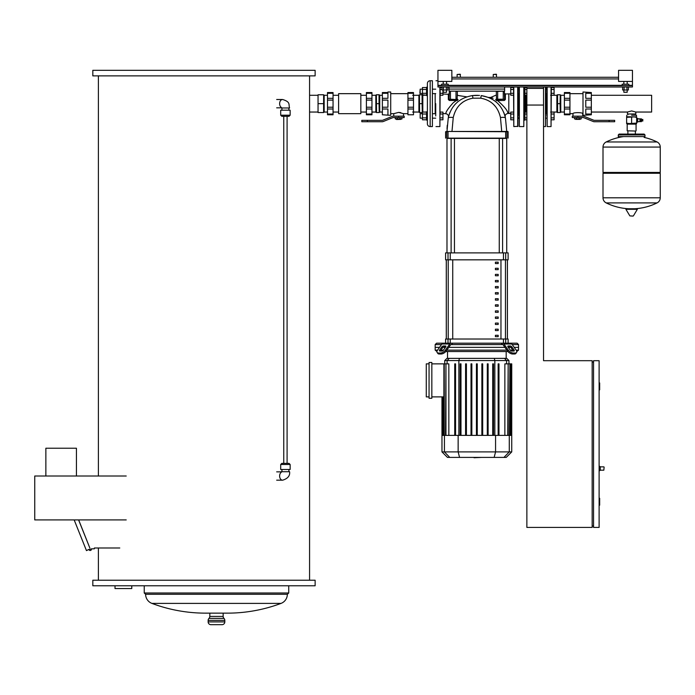 <?xml version="1.0" encoding="UTF-8"?>
<svg xmlns="http://www.w3.org/2000/svg" width="695" height="695" viewBox="0 0 695 695"><rect width="100%" height="100%" fill="white"/><g stroke="black" fill="none" stroke-linecap="round" stroke-linejoin="round"><path stroke-width="1.04" d="M526.871 105.049L543.542 105.049L543.542 86.988L526.871 86.988L526.871 105.049M92.826 70.317L92.826 75.877L315.13 75.877L315.13 70.317L92.826 70.317M98.386 75.877L98.386 476.014M98.386 547.99L98.386 580.221M309.57 75.877L309.57 95.285L318.049 95.285M318.049 112.043L309.57 112.043L309.57 580.221M92.826 580.221L92.826 585.781L315.13 585.781L315.13 580.221L92.826 580.221M281.032 603.399L151.927 603.399A152.831 152.831 0 0 0 205.642 613.146L227.317 613.146A152.831 152.831 0 0 0 281.032 603.399A9.73 9.73 0 0 0 287.339 594.295L288.729 593L288.729 585.781M151.927 603.399A9.73 9.73 0 0 1 145.62 594.295L144.23 593L144.23 585.781M222.035 624.683A2.78 2.78 0 0 0 224.815 621.903L224.815 620.383A2.78 2.78 0 0 0 223.981 618.394L208.978 618.394A2.78 2.78 0 0 0 208.144 620.383L208.144 621.903A2.78 2.78 0 0 0 210.924 624.683L222.035 624.683M223.147 613.146L223.147 616.413A2.78 2.78 0 0 0 223.981 618.394M223.147 616.413L209.812 616.413A2.78 2.78 0 0 1 208.978 618.394M209.812 616.413L209.812 613.146M131.772 585.781L131.772 588.561L115.014 588.561L115.014 585.781M309.57 112.043L309.57 95.285M287.339 594.295L145.62 594.295M288.729 593L144.23 593M45.861 476.014L45.861 448.232L76.433 448.232L76.433 476.014M90.602 549.241L89.768 549.241L90.602 549.241M78.665 519.921L89.846 548.016L78.587 519.921M119.783 547.99L94.364 547.99L94.364 548.824L91.366 548.824A1.251 1.251 0 0 1 90.472 550.457A1.251 1.251 0 0 1 88.943 549.389L86.467 550.614L74.174 519.921M126.221 476.014L34.75 476.014L34.75 519.921L126.221 519.921M290.145 464.486L289.033 463.374L281.805 463.374L280.693 464.486L290.145 464.486L290.145 469.49L280.693 469.49L280.693 464.486M281.423 472.174L281.249 471.714L289.589 471.714C290.154 475.78 287.834 478.603 282.622 480.184A4.17 2.945 -90 0 1 282.57 480.184A4.17 2.945 -90 0 1 279.625 476.014A4.17 2.945 -90 0 1 281.18 472.339M290.145 115.196L289.033 116.308L281.805 116.308L280.693 115.196L290.145 115.196L290.145 110.192L280.693 110.192L280.693 115.196M281.423 107.499L281.249 107.968L289.589 107.968C288.321 104.528 290.996 102.096 282.622 99.498A4.17 2.945 90 0 0 282.57 99.498A4.17 2.945 90 0 0 279.625 103.659A4.17 2.945 90 0 0 281.18 107.334M323.644 112.555L324.157 112.043L324.157 95.285L327.493 95.285M323.601 103.659L323.601 112.555L318.049 112.555L318.049 103.659L323.601 103.659L323.644 94.772L318.049 94.772L318.049 103.659M360.835 103.659L360.835 93.66L338.604 93.66L338.604 113.667L360.835 113.667L360.835 103.659M327.493 109.011L327.493 107.221L333.053 107.221L333.053 109.011L327.493 109.011L327.493 114.041L333.053 114.041L333.053 114.779L327.493 114.779L327.493 114.041M366.395 109.011L366.395 107.221L371.955 107.221L371.955 109.011L366.395 109.011L366.395 114.041L371.955 114.041L371.955 114.779L366.395 114.779L366.395 114.041M327.493 93.286L327.493 92.548L333.053 92.548L333.053 93.286L327.493 93.286L327.493 98.316L333.053 98.316L333.053 100.106L327.493 100.106L327.493 98.316M366.395 93.286L366.395 92.548L371.955 92.548L371.955 93.286L366.395 93.286L366.395 98.316L371.955 98.316L371.955 100.106L366.395 100.106L366.395 98.316M371.955 114.041L371.955 109.011M371.955 98.316L371.955 93.286M371.955 107.221L371.955 100.106M327.493 100.106L327.493 107.221M333.053 100.106L333.053 107.221M366.395 107.221L366.395 100.106M333.053 93.286L333.053 98.316M333.053 109.011L333.053 114.041M379.218 94.772L379.731 95.285L379.731 112.043L382.372 112.043M379.036 103.659L379.036 94.772L376.36 94.772L376.542 112.555L379.218 112.555L379.036 103.659L376.542 103.659M371.955 112.043L375.847 112.043L375.847 95.285L376.36 94.772M426.556 111.773L427.39 111.773L427.39 120.113L426.556 120.113L426.556 111.773M422.447 118.167L420.162 118.167L420.162 113.719L422.447 113.719M420.162 113.719L420.162 118.167M432.394 113.719L435.722 113.719M432.394 118.167L435.722 118.167M442.95 114.015L440.17 114.015L440.17 112.095L442.95 112.095L442.95 119.792L440.17 119.792M440.17 117.872L442.95 117.872M426.556 119.792L422.447 119.792L422.447 112.095L426.556 112.095M426.556 117.872L422.447 117.872M426.556 114.015L422.447 114.015M432.394 93.608L435.722 93.608M432.394 89.16L435.722 89.16M426.556 95.554L427.39 95.554L427.39 87.214L426.556 87.214L426.556 95.554M420.162 93.608L420.162 89.16L419.884 93.33L422.447 93.608M420.162 89.16L422.447 89.16M426.556 87.535L422.447 87.535L422.447 95.232L426.556 95.232M426.556 89.455L422.447 89.455M426.556 93.304L422.447 93.304M442.95 93.304L440.17 93.304L440.17 95.232L442.95 95.232L442.95 89.994M440.17 89.455L442.011 89.455M440.17 87.535L442.011 87.535M427.39 83.522A2.78 2.78 0 0 1 430.17 80.742L430.17 126.586A2.78 2.78 0 0 1 427.39 123.806L427.39 83.522M430.17 126.586L432.394 126.586L432.394 80.742L430.17 80.742M367.368 121.729L361.808 121.729L361.808 120.339L367.368 120.339L367.368 121.729L382.215 121.729A2.78 2.78 0 0 0 383.258 121.521L392.823 117.655A1.39 1.39 0 0 1 393.344 117.559L398.626 117.559L398.626 116.169L393.344 116.169A2.78 2.78 0 0 0 392.301 116.369L382.737 120.235A1.39 1.39 0 0 1 382.215 120.339L367.368 120.339M398.626 116.169L404.186 116.169L404.186 117.559L398.626 117.559M396.402 119.366L400.85 119.366L396.541 119.505L396.402 118.949M395.299 117.559L395.299 118.949L401.962 118.949L401.962 117.559M400.007 117.559L400.007 118.949M397.245 117.559L397.245 118.949M403.491 116.169L403.491 113.667L398.626 112.408L400.78 112.668M393.77 116.169L393.77 113.667L398.626 112.408M387.932 92.548L387.932 91.992L390.712 91.992L390.712 115.335L382.372 114.779L382.372 107.221L387.932 107.221L387.932 100.106L382.372 100.106L382.372 98.316L387.932 98.316L387.932 93.286L382.372 93.286L382.372 92.548L387.932 92.548M382.372 93.286L382.372 98.316M387.932 114.779L387.932 109.011L382.372 109.011M382.372 100.106L382.372 107.221M413.499 98.316L413.499 100.106L407.939 100.106L407.939 98.316L413.499 98.316L413.499 93.286L407.939 93.286L407.939 92.548L413.499 92.548L413.499 93.286M413.499 107.221L413.499 109.011L407.939 109.011L407.939 107.221L413.499 107.221L413.499 100.106M407.939 107.221L407.939 100.106M413.499 109.011L413.499 114.779L407.939 114.779L407.939 109.011M407.939 98.316L407.939 93.286M426.556 95.285L422.108 94.772L422.803 95.285L422.803 112.043L426.556 112.043M422.108 103.659L422.108 94.772L419.433 94.772L419.606 112.555L422.291 112.555L422.108 103.659L419.606 103.659M412.665 112.043L418.911 112.043L418.911 95.285L419.433 94.772M599.116 466.293L599.672 466.293L599.116 466.293L599.672 466.293L599.672 470.741L599.116 470.741M599.672 466.293L600.228 466.849L600.228 470.185L599.672 470.741L600.228 470.185L599.672 470.741L600.228 470.185L603.842 470.185L604.12 467.127M543.542 88.378L526.871 88.378L526.871 527.427L592.166 527.427L592.166 360.696L543.542 360.696L543.542 88.378M599.116 505.195L599.672 505.195L599.672 498.245L599.116 498.245M593.556 526.037L592.166 526.037M593.556 527.427L599.116 527.427L599.116 360.696L593.556 360.696L593.556 527.427M599.116 389.878L599.672 389.878L599.672 382.928L599.116 382.928M593.556 362.086L592.166 362.086M496.578 74.487L493.25 74.487L496.299 74.209L496.578 77.267M493.25 74.487L493.25 77.267M460.455 74.487L457.119 74.487L460.177 74.209L460.455 77.267M457.119 74.487L457.119 77.267M644.969 136.585L618.289 136.585L618.289 134.917L644.969 134.917L644.969 136.585L644.135 137.419M639.939 121.651L639.939 118.819L639.939 121.651L637.715 121.651M640.703 121.651L641.398 121.651L641.398 118.819L640.703 118.819L640.703 121.651M641.398 121.069L642.032 120.93M641.398 119.401L642.032 119.54M642.423 119.54L642.423 120.93M642.814 119.54L642.814 120.93M642.814 121.069L642.814 119.401L642.814 121.069M631.625 115.231L636.49 115.231L631.625 115.231M626.629 116.899L636.629 116.899L636.629 117.351L634.127 116.899L626.629 117.351L626.768 115.231M627.185 130.79L635.795 131.068L627.185 130.79L627.185 124.127L636.073 124.127L636.629 123.571L626.629 123.571L626.629 123.119L629.131 123.571L636.629 123.119L636.629 123.571M626.629 117.351L626.629 123.119M631.625 117.351L631.625 123.119M636.629 117.351L636.629 123.119M641.65 121.069L641.65 119.401M636.629 119.219L637.715 119.219L637.715 118.359L636.629 118.359L637.715 118.359M636.629 121.095L637.715 121.095L637.715 119.219M636.629 119.375L637.715 119.375M637.715 122.112L636.629 122.112L637.715 122.112L637.715 121.095M636.629 121.251L637.715 121.251M626.36 208.769L637.063 208.769L637.358 209.291L625.9 209.291L626.195 208.769L636.898 208.769M631.625 216.058L633.102 216.058L631.625 216.058M657.07 141.962A5.699 5.699 0 0 1 660.25 147.071L660.25 172.429L603.008 172.429L603.008 147.071A5.699 5.699 0 0 1 606.188 141.962L657.07 141.962A57.52 57.52 0 0 0 644.187 137.419M659.416 172.429L660.25 173.263L603.008 173.263L603.008 197.797A5.699 5.699 0 0 0 606.188 202.905L657.07 202.905A5.699 5.699 0 0 0 660.25 197.797L603.008 197.797M545.766 118.167L546.878 118.167M545.766 113.719L546.878 113.719M551.326 117.872L554.097 117.872L554.097 119.792L551.326 119.792M551.326 112.095L554.097 112.095L554.097 117.872M551.326 114.015L554.097 114.015M545.766 93.608L546.878 93.608M545.766 89.16L546.878 89.16M551.326 93.304L554.097 93.304L554.097 95.232L551.326 95.232M551.326 87.535L554.097 87.535L554.097 93.304M551.326 89.455L554.097 89.455M524.925 120.113L524.091 120.113L524.925 120.113L524.925 111.773L524.091 111.773M519.087 118.393L518.201 118.167M551.326 86.988L551.048 126.586L551.048 86.988M547.156 86.988L547.156 126.586L546.878 86.988M546.322 93.608L546.322 113.719L546.322 93.608M546.878 113.441L546.878 115.943M609.124 120.339L594.277 120.339A1.39 1.39 0 0 1 593.756 120.235L584.191 116.369A2.78 2.78 0 0 0 583.148 116.169L577.858 116.169L577.858 117.559L583.148 117.559A1.39 1.39 0 0 1 583.67 117.655L593.235 121.521A2.78 2.78 0 0 0 594.277 121.729L609.124 121.729L609.124 120.339L614.675 120.339L614.675 121.729L609.124 121.729M577.858 117.559L572.298 117.559L572.298 116.169L577.858 116.169M575.634 119.366L580.082 119.366L575.634 118.949M574.522 117.559L574.522 118.949L581.194 118.949L581.194 117.559M579.239 117.559L579.239 118.949M576.476 117.559L576.476 118.949M591.341 114.041L591.341 114.779L583.001 115.335L583.001 91.992L591.341 92.548L591.341 93.286L585.781 93.286L585.781 98.316L591.341 98.316L591.341 100.106L585.781 100.106L585.781 107.221L591.341 107.221L591.341 109.011L585.781 109.011L585.781 114.041L591.341 114.041L591.341 109.011M572.993 116.169L572.993 113.667C572.697 112.312 583.018 112.312 582.723 113.667L583.001 113.667M582.723 116.169L582.723 113.667M564.383 109.011L564.383 107.221L569.943 107.221L569.943 109.011L564.383 109.011L564.383 114.041L569.943 114.041L569.943 114.779L564.383 114.779L564.383 114.041M564.383 93.286L564.383 92.548L569.943 92.548L569.943 93.286L564.383 93.286L564.383 98.316L569.943 98.316L569.943 100.106L564.383 100.106L564.383 98.316M564.383 100.106L564.383 107.221M569.943 100.106L569.943 107.221M591.341 98.316L591.341 93.286M591.341 107.221L591.341 100.106M569.943 93.286L569.943 98.316M569.943 109.011L569.943 114.041M550.631 112.043L556.877 112.043L556.877 95.285L557.39 94.772M560.074 103.659L560.257 94.772L557.572 94.772L557.572 112.555L560.257 112.555L560.074 103.659L557.572 103.659M560.257 94.772L560.769 95.285L560.769 112.043L564.383 112.043M545.488 86.988L545.488 126.586L545.766 86.988M525.88 95.232L525.88 112.095M524.091 95.554L524.925 95.554L524.925 111.773M523.813 86.988L523.813 126.586L524.091 86.988M519.365 86.988L519.365 126.586L519.087 86.988M519.087 113.441L519.087 115.943M518.531 93.608L518.531 113.719L518.531 93.608M519.087 118.167L517.975 118.167M519.087 113.719L517.975 113.719M513.536 117.872L510.755 117.872L510.755 119.792L513.536 119.792M513.536 112.095L510.755 112.095L510.755 117.872M513.536 114.015L510.755 114.015M524.925 112.095L526.871 112.095M524.925 114.015L526.871 114.015M524.925 119.792L526.871 119.792M524.925 117.872L526.871 117.872M524.925 95.554L524.925 87.214L524.091 87.214M519.087 93.608L517.975 93.608M519.087 89.16L517.975 89.16M513.536 93.304L510.755 93.304L510.755 95.232L513.536 95.232M513.536 87.535L510.755 87.535L510.755 93.304M513.536 89.455L510.755 89.455M524.925 87.535L526.871 87.535M524.925 89.455L526.871 89.455M524.925 95.232L526.871 95.232M524.925 93.304L526.871 93.304M627.463 112.043L627.463 113.98L635.795 113.98L635.795 112.043L631.625 110.931L627.463 112.043L591.341 112.043M591.341 95.285L651.632 95.285L651.632 112.043L635.795 112.043M513.536 86.988L513.805 126.586L517.975 126.308L517.975 86.988M440.17 86.988L439.892 126.586L439.892 86.988M435.722 103.659L435.722 115.943M435.174 93.608L435.174 113.719M474.668 457.736L473.973 457.397M481.852 457.397L474.033 457.736M505.691 339.021L505.691 343.191L508.115 343.191L508.115 339.021L445.591 339.021L445.591 343.191L436.556 343.191L435.174 344.581L435.174 347.361L439.518 347.361L435.174 347.361L435.174 350.141L436.955 351.531M512.224 344.581L518.531 344.581L518.531 347.361L514.187 347.361L518.531 347.361L518.531 350.141L516.741 351.531M508.288 345.971L510.252 345.971A1.39 0.695 -144.7 0 1 511.928 346.953L514.135 350.072A1.39 0.695 -144.7 0 1 514.283 350.871A1.39 0.695 -144.7 0 1 513.848 351.053L511.885 351.053A1.39 0.695 -144.7 0 1 510.208 350.072L508.002 346.953A1.39 0.695 -144.7 0 1 507.854 346.153A1.39 0.695 -144.7 0 1 508.288 345.971L507.828 346.623M514.135 350.072L513.44 351.053L511.233 347.934A1.39 0.695 35.3 0 0 509.557 346.953L508.002 346.953M439.162 353.998L438.467 353.017A4.17 2.085 144.7 0 1 437.146 352.478L437.841 353.46A4.17 2.085 -35.3 0 0 439.162 353.998L441.125 353.998A4.17 2.085 -35.3 0 0 446.155 351.053L445.46 350.072A4.17 2.085 144.7 0 1 440.43 353.017L441.125 353.998M508.115 343.191L517.141 343.191L518.531 344.581M515.864 353.46L516.559 352.478A4.17 2.085 -144.7 0 1 515.238 353.017L514.543 353.998A4.17 2.085 35.3 0 0 515.864 353.46L516.559 352.478A4.17 2.085 -144.7 0 0 516.098 350.072L511.815 344.008A2.78 1.963 -90 0 0 510.425 343.191L502.563 343.191A2.78 1.963 90 0 1 503.953 344.008L508.236 350.072L507.55 351.053L503.258 344.989A1.39 0.982 -90 0 0 502.563 344.581L501.138 343.191L502.563 343.191M507.55 351.053A4.17 2.085 35.3 0 0 512.58 353.998L513.275 353.017A4.17 2.085 -144.7 0 1 508.236 350.072M513.275 353.017L515.238 353.017M512.58 353.998L514.543 353.998M445.46 350.072L449.752 344.008A2.78 1.963 -90 0 1 451.142 343.191L443.28 343.191A2.78 1.963 90 0 0 441.89 344.008L437.607 350.072A4.17 2.085 144.7 0 0 437.146 352.478M451.142 343.191L452.567 343.191L451.568 344.581L502.129 344.581M501.138 343.191L452.567 343.191M435.174 344.581L441.481 344.581M443.445 345.971L445.417 345.971A1.39 0.695 144.7 0 1 445.851 346.153A1.39 0.695 144.7 0 1 445.703 346.953L444.14 346.953A1.39 0.695 -35.3 0 0 442.463 347.934L440.265 351.053L439.57 350.072L441.768 346.953A1.39 0.695 144.7 0 1 443.445 345.971L444.14 346.953M445.703 346.953L443.497 350.072A1.39 0.695 144.7 0 1 441.82 351.053L439.857 351.053A1.39 0.695 144.7 0 1 439.414 350.871A1.39 0.695 144.7 0 1 439.57 350.072M451.568 344.581L451.142 344.581A1.39 0.982 90 0 0 450.447 344.989L446.155 351.053M438.467 353.017L440.43 353.017M443.062 347.361L445.417 347.361L443.062 347.361M448.77 347.361L504.935 347.361L448.77 347.361M508.288 347.361L510.643 347.361L508.288 347.361M506.177 358.368L506.177 351.531M447.519 358.368L447.519 351.531M518.531 350.141L516.15 350.141M512.797 350.141L510.26 350.141M506.898 350.141L446.807 350.141M443.445 350.141L440.908 350.141M437.555 350.141L435.174 350.141M445.782 351.531L507.923 351.531M429.058 362.477L431.838 362.477L431.838 398.27L429.058 398.27L429.058 362.477M431.838 363.867L443.897 363.867L443.897 396.88L431.838 396.88M445.538 435.391L445.955 363.867L443.897 363.867M429.058 396.88L426.278 396.88L426.278 363.867L429.058 363.867M444.739 360.566L508.957 360.566L506.759 358.368L446.946 358.368L444.739 360.566L444.739 363.867M504.865 435.391L504.865 363.867L509.878 363.867L509.461 435.391M460.151 363.867L460.151 435.391L460.151 363.867L460.985 363.867L460.985 435.391M465.58 363.867L465.58 435.391L465.58 363.867L466.415 363.867L466.415 435.391M471.01 363.867L471.01 435.391L471.01 363.867L471.844 363.867L471.844 435.391M476.431 435.391L476.431 363.867L476.431 435.391M445.955 435.391L445.955 363.867L448.84 363.867L448.84 435.391M454.73 363.867L454.73 435.391L454.73 363.867L455.564 363.867L455.564 435.391M508.167 435.391L508.167 363.867L507.75 435.391M511.737 451.898L441.968 451.898L447.467 457.397L506.238 457.397L511.737 451.898L511.737 435.391L509.861 435.391L509.878 363.867L511.537 363.867L511.12 435.391M510.921 435.391L510.921 363.867L510.504 435.391M509.861 435.391L441.968 435.391L441.968 396.88M511.537 363.867L511.537 435.391M477.265 435.391L477.265 363.867L476.431 363.867M492.712 435.391L492.712 363.867L493.546 363.867L493.546 435.391M498.141 435.391L498.141 363.867L498.975 363.867L498.975 435.391M481.861 435.391L481.861 363.867L482.695 363.867L482.695 435.391M487.291 435.391L487.291 363.867L488.125 363.867L488.125 435.391M507.385 259.826L507.385 339.021M446.32 339.021L446.32 259.826M495.413 317.007L495.413 318.397L498.185 318.397L498.185 317.007L495.413 317.007M495.413 323.097L495.413 324.487L498.185 324.487L498.185 323.097L495.413 323.097M495.413 274.369L495.413 275.759L498.185 275.759L498.185 274.369L495.413 274.369M495.413 286.548L495.413 287.939L498.185 287.939L498.185 286.548L495.413 286.548M495.413 329.195L495.413 330.585L498.185 330.585L498.185 329.195L495.413 329.195M495.413 310.917L495.413 312.307L498.185 312.307L498.185 310.917L495.413 310.917M495.413 304.827L495.413 306.217L498.185 306.217L498.185 304.827L495.413 304.827M495.413 280.459L495.413 281.849L498.185 281.849L498.185 280.459L495.413 280.459M498.185 294.028L498.185 292.638L495.413 292.638L495.413 294.028L498.185 294.028M495.413 268.27L495.413 269.66L498.185 269.66L498.185 268.27L495.413 268.27M498.185 300.118L498.185 298.728L495.413 298.728L495.413 300.118L498.185 300.118M495.413 262.18L495.413 263.57L498.185 263.57L498.185 262.18L495.413 262.18M495.413 335.285L495.413 336.675L498.185 336.675L498.185 335.285L495.413 335.285M445.591 343.191L450.247 343.191L450.247 339.021M507.42 259.826L507.42 339.021M446.286 259.826L446.286 339.021M503.458 259.826L508.115 259.826L508.115 252.884L445.591 252.884L445.591 259.826L503.458 259.826L503.458 252.884M446.981 252.884L446.981 138.401L451.116 138.401L451.116 252.884M506.724 252.884L506.724 138.401L502.589 138.401L502.589 252.884M454.452 252.884L454.452 138.401L499.253 138.401L499.253 252.884M504.639 93.321L505.387 94.016A48.016 48.016 0 0 1 508.809 93.895L508.809 113.433A28.486 28.486 0 0 0 507.828 113.45C507.949 110.965 504.509 106.656 497.498 100.514L504.388 100.436L505.361 99.524L505.378 94.468M457.119 91.158L449.344 91.158L450.456 91.436L450.456 99.498L456.007 99.498L448.345 99.541L449.318 100.454L456.363 100.506L456.415 99.498L449.066 99.22L450.456 99.498L449.344 99.498L449.318 100.454L448.345 99.541L448.31 94.32A127.863 127.863 0 0 0 442.95 93.99M456.007 99.498L457.397 99.22L457.171 100.619L456.363 100.506L453.183 102.799C447.945 108.663 445.521 112.303 445.921 113.728A108.333 108.333 0 0 0 442.95 113.546M447.05 138.401L506.655 138.401M505.639 138.401L506.933 138.123L506.933 131.729L507.836 131.451L448.067 131.451L451.985 131.451L453.244 117.516C455.79 106.604 462.357 100.158 472.965 98.186L480.74 98.186C491.348 100.158 497.915 106.604 500.461 117.516A6.95 1.494 -10.7 0 1 505.465 118.02C502.424 105.345 494.345 97.865 481.235 95.571L488.846 97.535M447.05 131.451L445.591 131.729L448.067 131.451L446.981 131.451L448.24 118.02A6.95 1.494 10.7 0 1 453.244 117.516M504.283 113.711L505.465 118.02L506.724 131.451L501.721 131.451L500.461 117.516M457.397 99.159L458.031 99.567C457.97 94.181 457.97 94.181 458.031 99.567L458.031 99.567C467.049 96.023 467.049 96.023 458.031 99.567M457.119 99.498L456.007 99.22L456.007 91.436L457.397 91.436L457.119 99.498L458.04 99.628L457.171 100.619M449.066 99.22L449.344 91.158M497.403 99.498L497.49 100.514L496.56 100.636L504.388 100.436L504.639 99.22L505.361 99.524M497.69 91.158L497.69 99.498L496.578 99.498L504.639 99.22L504.361 91.158L503.25 91.436L503.25 99.22L496.299 99.22A0.695 0.443 180 0 1 495.7 99.654L496.56 100.636L496.299 91.436L503.25 91.158M495.7 99.654L495.735 99.498C489.323 96.753 489.323 96.753 495.735 99.498C495.813 94.485 495.813 94.485 495.735 99.498C495.813 94.485 495.813 94.485 495.735 99.498L496.299 99.081M490.826 97.474L493.111 98.282M496.299 95.024L490.705 97.439L488.628 97.448L489.402 97.778M490.296 98.186L491.904 99.038M499.462 105.345L500.157 106.205M503.736 112.321L504.97 115.891M504.422 114.119L504.249 113.615M504.639 99.22L503.25 99.22L504.361 99.498M498.133 103.868L499.166 104.997M455.051 104.415L455.72 103.711M449.804 112.72L449.404 113.754M479.489 95.415L472.47 95.571C459.352 97.865 451.281 105.345 448.24 118.02M463.165 101.93L460.524 104.059M447.024 128.81L447.241 125.326M472.965 98.186L472.47 95.571L475.545 95.345M476.014 95.337L477.395 95.328M477.404 95.328L478.004 95.345M495.613 106.717L493.632 104.493M506.724 131.451L505.465 118.02M449.066 89.073L449.066 91.158L504.639 91.158L504.639 89.073L449.066 89.073L449.066 86.988M504.639 86.988L504.639 89.073M504.639 91.158L449.066 91.158M618.567 81.437L618.567 70.317L632.459 70.317L632.459 81.437L618.567 81.437M622.181 85.598L622.181 84.208L628.853 84.208L628.853 85.598M627.185 92.27L623.849 92.27L627.185 92.27L627.185 89.994M437.946 81.437L437.946 70.317L451.846 70.317L451.846 81.437L437.946 81.437L437.946 86.988L632.459 86.988L632.459 81.437M441.56 85.598L441.56 84.208L448.232 84.208L448.232 85.598M446.564 92.27L443.228 92.27L446.564 92.27L446.564 89.994M618.567 77.267L451.846 77.267M437.946 85.598L632.459 85.598M442.011 86.988L442.011 89.994L447.78 89.994L447.78 86.988M443.453 86.988L443.453 89.994M446.338 86.988L446.338 89.994M622.624 86.988L622.624 89.994L628.402 89.994L628.402 86.988M624.075 86.988L624.075 89.994M626.959 86.988L626.959 89.994M224.815 620.383L208.144 620.383M224.815 621.903L208.144 621.903M636.629 116.899L626.768 116.76M625.9 209.291L629.861 215.893L633.102 216.058M660.25 147.071L603.008 147.071M525.185 95.232L525.185 112.095M513.805 86.988L513.805 126.586M517.697 86.988L517.697 126.586M509.557 346.953L510.252 345.971M511.233 347.934L511.928 346.953M503.953 344.008L511.815 344.008M445.877 346.623L445.417 345.971M442.463 347.934L441.768 346.953M441.89 344.008L449.752 344.008M447.111 363.867L447.111 360.566L449.231 358.368M458.856 435.391L458.856 360.566L459.43 358.368M494.849 435.391L494.849 360.566L494.275 358.368M506.594 363.867L506.594 360.566L504.474 358.368M443.202 435.391L443.202 396.88M442.585 435.391L442.585 396.88M444.244 435.391L444.244 363.867M449.734 457.397L444.426 451.898L444.426 435.391M459.56 457.397L458.144 451.898L458.144 435.391M494.145 457.397L495.561 451.898L495.561 435.391M509.279 435.391L509.279 451.898L503.962 457.397M448.24 339.021L448.24 259.826M505.456 259.826L505.456 339.021M500.965 339.021L500.965 259.826M452.732 259.826L452.732 339.021M503.458 339.021L503.458 343.191M505.691 259.826L505.691 252.884M450.247 259.826L450.247 252.884M448.014 252.884L448.014 259.826M448.014 339.021L448.014 343.191M448.067 138.401L446.772 138.123L446.772 131.729L448.067 131.451L506.933 131.729M505.639 131.451L505.665 138.123L448.04 138.123L448.04 131.729M480.74 98.186L481.235 95.571M451.846 78.935L618.567 78.935M632.459 85.32L628.853 85.32M622.181 85.32L448.232 85.32M441.56 85.32L437.946 85.32M283.751 116.308L283.751 463.374M287.087 116.308L287.087 463.374M288.894 469.49L288.894 471.714M276.68 480.184L282.57 480.184M281.258 471.853L276.68 471.853M281.944 471.714L281.944 469.49M281.944 107.968L281.944 110.192M281.258 107.829L276.68 107.829M282.57 99.498L276.68 99.498M288.894 107.968L288.894 110.192M324.157 95.285L323.644 94.772M324.157 112.043L327.493 112.043M338.604 95.285L333.053 95.285M366.395 95.285L360.835 95.285M366.395 112.043L360.835 112.043M338.604 112.043L333.053 112.043M375.847 112.043L376.36 112.555M371.955 95.285L375.847 95.285M379.218 112.555L379.731 112.043M379.731 95.285L382.372 95.285M407.939 93.66L390.712 93.66M407.939 113.667L403.491 113.667M393.77 113.667L390.712 113.667M418.911 112.043L419.433 112.555M412.665 95.285L418.911 95.285M422.291 112.555L422.803 112.043L422.291 112.555M600.228 466.849L603.842 466.849M644.969 134.917L644.135 134.083L619.123 134.083L619.957 134.917M627.889 131.068L627.889 134.083L619.123 134.083L618.289 134.917M618.289 136.585L619.123 137.419M643.301 134.917L644.135 134.083M640.217 121.017L640.703 121.017M627.185 124.127L626.629 123.571M636.073 124.127L636.073 130.79M636.49 116.76L636.49 115.231M640.217 119.453L640.703 119.453M637.715 118.819L639.939 118.819M633.397 215.893L637.358 209.291M603.842 172.429L603.008 173.263M606.188 202.905A57.52 57.52 0 0 0 628.801 208.769M634.457 208.769A57.52 57.52 0 0 0 657.07 202.905M660.25 173.263L660.25 197.797M623.65 136.585A57.52 57.52 0 0 0 606.188 141.962M635.369 131.068L635.369 134.083M627.889 113.98L627.889 114.814M635.369 113.98L635.369 114.814M547.156 126.586L551.048 126.586M569.943 93.66L583.001 93.66M569.943 113.667L572.993 113.667M560.769 112.043L560.257 112.555M564.383 95.285L560.769 95.285M557.39 112.555L556.877 112.043M556.877 95.285L550.631 95.285M543.542 126.586L545.488 126.586M519.365 126.586L523.813 126.586M517.975 118.393L518.531 117.837M518.531 89.49L517.975 88.934M436 80.742L437.946 80.742M436 126.586L439.892 126.586M508.957 363.867L508.957 360.566M511.737 435.391L511.737 363.867M442.785 435.391L442.785 396.88M442.168 435.391L442.168 396.88M443.827 435.391L443.827 396.88M441.968 451.898L441.968 435.391M510.755 113.433L508.809 113.433M508.115 138.123L508.115 131.729M445.591 138.123L445.591 131.729M466.727 96.831L457.988 95.476L457.397 94.789M448.31 94.32L449.066 93.625M507.828 113.45C505.769 114.015 504.9 115.144 505.213 116.838L505.213 116.838M445.921 113.728C447.771 114.154 448.614 115.266 448.44 117.064L448.449 117.021M510.755 93.895L508.809 93.895M623.849 84.208L623.849 81.437M623.849 92.27L623.849 89.994M443.228 84.208L443.228 81.437M443.228 92.27L443.228 89.994M446.564 84.208L446.564 81.437M627.185 84.208L627.185 81.437"/></g></svg>
